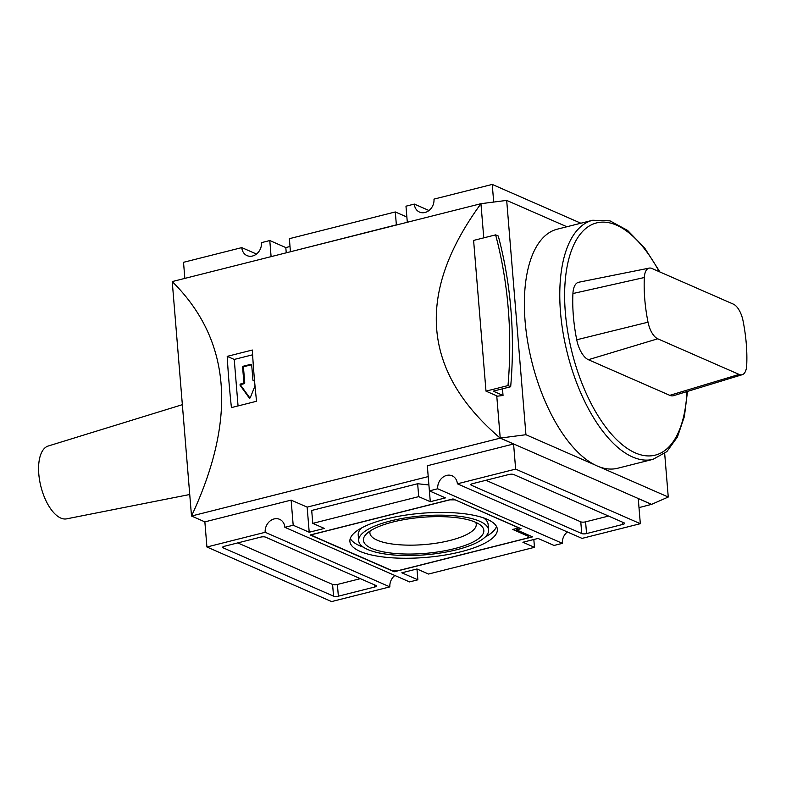 <?xml version="1.0" encoding="UTF-8"?>
<svg xmlns="http://www.w3.org/2000/svg" width="786" height="786" viewBox="0 0 786 786"><rect width="100%" height="100%" fill="white"/><g stroke="black" fill="none" stroke-linecap="round" stroke-linejoin="round"><path stroke-width="1.18" d="M653.038 459.329L617.629 468.26A123.294 57.132 -104.2 0 1 599.207 466.796A123.294 57.132 -104.2 0 1 594.992 464.948A123.294 57.132 -104.2 0 1 527.377 339.925A123.294 57.132 -104.2 0 1 557.313 229.168L592.723 220.237A123.294 57.132 -104.2 0 0 567.482 353.759A123.294 57.132 -104.2 0 0 653.038 459.329L666.872 451.616L677.444 436.957L684.39 416.501L687.504 391.408M566.873 226.751L506.685 200.401L480.953 203.692L172.232 281.575C230.917 339.788 237.343 417.936 191.509 516.029L172.232 281.575M594.992 464.948L525.942 434.717L506.685 200.401M657.725 338.795L739.105 374.421A17.597 8.155 75.8 0 0 742.21 374.706A17.597 8.155 75.8 0 0 746.7 365.392A100.382 46.521 75.8 0 0 743.025 320.717A17.597 8.155 75.8 0 0 733.318 304.113L651.938 268.488A17.597 8.155 75.8 0 0 649.197 268.114A17.597 8.155 75.8 0 0 644.343 277.517A100.382 46.521 75.8 0 0 648.018 322.191A17.597 8.155 75.8 0 0 657.725 338.795L588.38 359.713A21.134 9.796 75.8 0 1 576.728 339.778A103.919 48.152 75.8 0 1 572.925 293.532A21.134 9.796 75.8 0 1 578.751 282.233L649.197 268.114M739.105 374.421L669.77 395.348L588.38 359.713M669.77 395.348A21.134 9.796 75.8 0 0 673.504 395.682L742.21 374.706M251.638 364.724L244.181 366.6A0.884 0.737 -66.4 0 0 243.493 367.632L244.731 382.703L243.847 382.31A0.884 0.737 -66.4 0 1 243.159 383.342L240.713 383.951A0.884 0.737 -66.4 0 0 240.162 385.386L249.231 397.922A0.707 0.59 -66.4 0 0 250.272 397.657L255.008 385.946M249.938 398.05L241.056 385.779A0.884 0.737 -66.4 0 1 241.597 384.344L244.043 383.725A0.884 0.737 -66.4 0 0 244.731 382.703M251.589 364.625L250.862 364.301A0.884 0.737 -66.4 0 1 251.687 364.95L252.925 380.021A0.884 0.737 -66.4 0 0 253.328 380.64L254.222 381.023A0.884 0.737 -66.4 0 0 254.566 381.072M253.328 380.64A0.884 0.737 -66.4 0 0 253.75 380.67L254.517 380.473M250.862 364.301L243.296 366.207A0.884 0.737 -66.4 0 0 242.609 367.239L243.847 382.31M252.611 354.8L234.238 359.438L238.06 405.93M256.55 401.263A528.389 244.868 -104.2 0 1 252.335 350.025L227.213 356.363A528.389 244.868 75.8 0 0 231.428 407.6L256.55 401.263M227.213 356.363L234.238 359.438M461.028 551.723A73.972 22.175 175.3 0 0 497.351 529.283A73.972 22.175 175.3 0 0 421.807 513.238A73.972 22.175 175.3 0 0 349.898 541.407A73.972 22.175 175.3 0 0 461.028 551.723M485.09 537.093A73.972 22.175 175.3 0 0 496.506 526.482M350.281 538.508A73.972 22.175 175.3 0 0 363.27 547.115M488.578 530A65.169 19.542 175.3 0 0 422.023 515.871A65.169 19.542 175.3 0 0 358.671 540.68A65.169 19.542 175.3 0 0 456.578 549.768A65.169 19.542 175.3 0 0 488.578 530L488.106 524.311A65.169 19.542 175.3 0 0 483.508 517.886M361.688 527.897A65.169 19.542 175.3 0 0 358.21 534.991L358.671 540.68M370.147 530.982A53.35 15.995 175.3 0 0 369.901 533.006A53.35 15.995 175.3 0 0 450.044 540.444A53.35 15.995 175.3 0 0 476.247 524.262A53.35 15.995 175.3 0 0 475.668 522.307M475.53 522.248A60.414 18.107 -4.7 0 1 480.315 524.969A60.414 18.107 -4.7 0 1 449.17 549.886A60.414 18.107 -4.7 0 1 371.719 548.441A60.414 18.107 -4.7 0 1 366.001 534.372A60.414 18.107 -4.7 0 1 416.511 517.836A60.414 18.107 -4.7 0 1 475.53 522.248M454.681 499.857L449.867 499.837L313.673 534.195L312.425 535.738L392.568 570.832L397.382 570.852L527.524 538.017L528.772 536.474L512.737 529.45L518.799 527.927L454.662 499.641M528.664 535.168L528.772 536.474M312.317 534.421L312.425 535.738M521.059 528.713L453.021 498.923L310.165 534.961L394.228 571.766L532.544 536.867L516.52 529.852L521.059 528.713M516.412 528.526L516.52 529.852M394.15 570.842L394.228 571.766M237.726 542.91L332.586 584.45A3.527 1.051 175.3 0 0 337.4 584.46L360.371 578.663M265.501 537.133A3.527 1.051 175.3 0 0 260.697 537.113L224.374 546.28A3.527 1.051 175.3 0 0 222.644 547.351A3.527 1.051 175.3 0 0 223.136 547.822L333.559 596.171A3.527 1.051 175.3 0 0 338.363 596.181L374.686 587.024A3.527 1.051 175.3 0 0 376.415 585.953A3.527 1.051 175.3 0 0 375.924 585.482L265.501 537.133M485.915 480.295L580.775 521.835A3.527 1.051 175.3 0 0 585.59 521.845L608.561 516.058M624.113 522.867L513.69 474.518A3.527 1.051 175.3 0 0 508.886 474.498L472.563 483.665A3.527 1.051 175.3 0 0 470.834 484.736A3.527 1.051 175.3 0 0 471.315 485.208L581.738 533.556A3.527 1.051 175.3 0 0 586.553 533.576L622.876 524.409A3.527 1.051 175.3 0 0 624.605 523.338A3.527 1.051 175.3 0 0 624.113 522.867M271.101 256.629L269.785 240.545L261.463 242.648A11.446 9.55 113.6 0 1 257.11 253.505A11.446 9.55 113.6 0 1 247.03 255.617A11.446 9.55 113.6 0 1 241.783 247.61L256.472 254.035M493.696 202.1L492.242 184.425L433.98 199.123A11.446 9.55 113.6 0 1 429.628 209.98A11.446 9.55 113.6 0 1 419.547 212.092A11.446 9.55 113.6 0 1 414.31 204.085L428.989 210.51M428.901 484.962L417.651 483.734L311.708 510.458L312.769 523.368L324.353 528.428L309.212 532.25L293.188 525.235L284.866 527.327A11.446 9.55 113.6 0 0 279.62 519.33A11.446 9.55 113.6 0 0 269.539 521.442A11.446 9.55 113.6 0 0 265.187 532.299L389.866 586.877A11.446 9.55 -66.4 0 1 394.847 575.49M284.866 527.327L409.535 581.915L417.857 579.813L416.973 568.985L428.537 574.045L534.47 547.321L533.832 539.501M567.374 531.965A11.446 9.55 -66.4 0 0 562.383 543.352L437.714 488.774A11.446 9.55 113.6 0 1 442.066 477.917A11.446 9.55 113.6 0 1 452.137 475.805A11.446 9.55 113.6 0 1 457.383 483.812L582.053 538.39L640.325 523.692L515.645 469.114L513.582 443.992L427.319 465.754L430.286 501.704L418.712 496.634L312.769 523.368M417.651 483.734L418.712 496.634M406.873 217.015L395.299 211.955L396.36 224.855L290.604 251.716M395.299 211.955L289.366 238.679L290.427 251.579M265.187 532.299L206.924 546.997L331.604 601.575L389.866 586.877M241.783 247.61L183.521 262.308L184.848 278.391M286.242 252.817L285.809 247.561L269.785 240.545M290.014 246.499L285.809 247.561M407.305 222.271L405.979 206.187L414.31 204.085M510.674 386.751A422.711 352.492 -66.4 0 0 498.285 236.036L495.612 234.867L473.604 240.418L485.994 391.133L497.518 396.183L503.03 395.456L493.205 391.153L510.674 386.751L508.002 385.582A422.711 352.492 -66.4 0 0 495.612 234.867M502.49 388.815L503.03 395.456M508.002 385.582L485.994 391.133M525.942 434.717L500.22 438.077L651.604 504.357L668.257 497.027L599.207 466.796M668.257 497.027L664.681 453.502M481.071 203.741L480.953 203.692C415.548 293.207 421.974 371.365 500.23 438.146L496.752 395.839M483.763 237.853L480.953 203.761M651.604 504.357L638.998 507.609M206.924 546.997L204.861 521.875L191.509 516.029L500.23 438.146L513.582 443.992M640.325 523.692L638.252 498.579L651.614 504.425M515.645 469.114L457.383 483.812M562.383 543.352L554.061 545.455L538.027 538.439L522.896 542.252L534.47 547.321M293.188 525.235L291.125 500.112L204.861 521.875M417.857 579.813L401.833 572.798L416.963 568.985M437.714 488.774L429.392 490.867L445.416 497.892L430.286 501.704M428.213 476.591L307.149 507.127L291.125 500.112M309.212 532.25L307.149 507.127M580.864 223.224L492.242 184.425M189.731 494.502L66.584 518.858A37.571 17.41 -104.2 0 1 40.921 486.593A37.571 17.41 -104.2 0 1 48.201 446.026L182.352 404.672M644.343 277.517L572.925 293.532M648.018 322.191L576.728 339.778M686.964 391.575A119.767 55.501 -104.2 0 1 610.889 433.499A119.767 55.501 -104.2 0 1 569.742 255.676A119.767 55.501 -104.2 0 1 659.228 271.671M254.566 381.023L253.75 380.67M241.056 385.779L240.162 385.386M241.597 384.344L240.713 383.951M244.043 383.725L243.159 383.342M243.493 367.632L242.609 367.239M244.181 366.6L243.296 366.207M374.509 584.853L374.686 587.024M337.4 584.46L338.363 596.181M332.586 584.45L333.559 596.171M223.047 546.801L223.136 547.822M622.689 522.238L622.876 524.409M585.59 521.845L586.553 533.576M580.775 521.835L581.738 533.556M471.236 484.186L471.315 485.208M659.955 271.995L644.599 247.914L627.611 230.436L609.965 220.846L592.723 220.237"/></g></svg>
